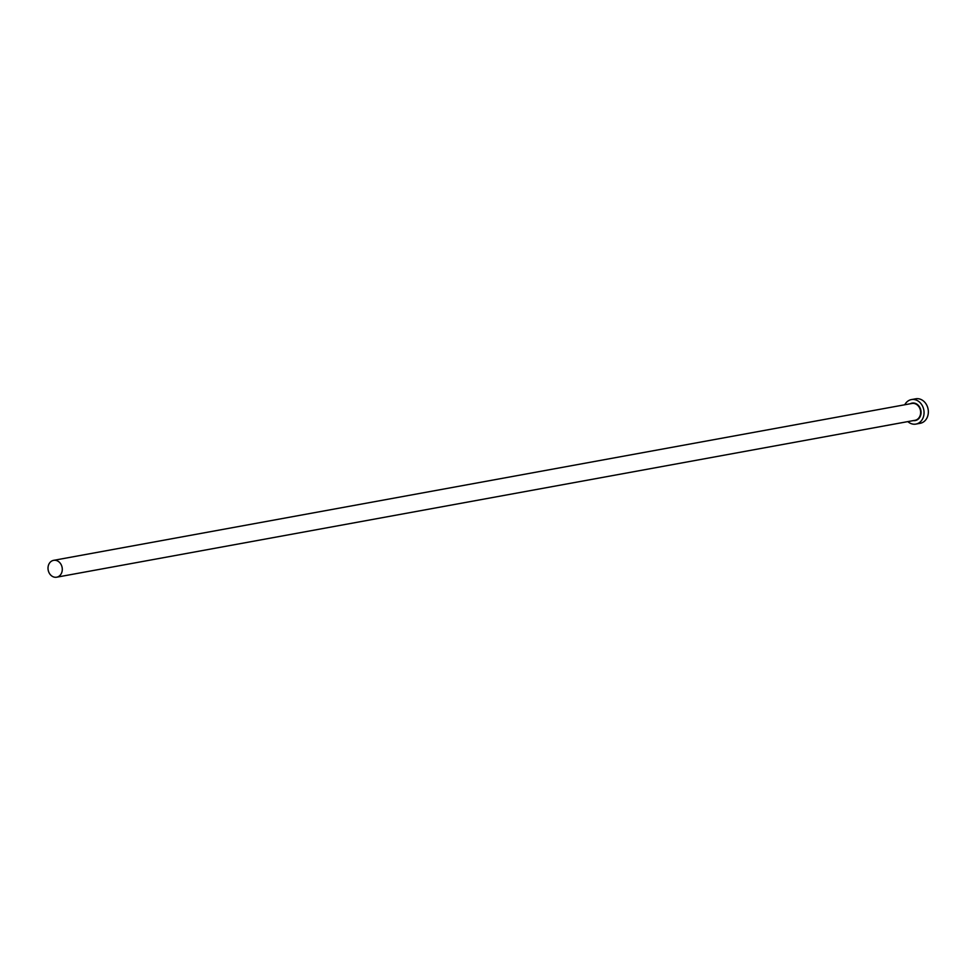 <?xml version="1.0" encoding="UTF-8"?>
<svg xmlns="http://www.w3.org/2000/svg" width="976" height="976" viewBox="0 0 976 976"><rect width="100%" height="100%" fill="white"/><g stroke="black" fill="none" stroke-linecap="round" stroke-linejoin="round"><path stroke-width="1.46" d="M61.5 565.385A8.564 7.088 -100.4 0 0 53.607 560.346A8.564 7.088 -100.4 0 0 48.8 572.156A8.564 7.088 -100.4 0 0 56.693 577.194A8.564 7.088 -100.4 0 0 61.5 565.385M907.839 421.608A12.456 10.309 -100.4 0 0 915.915 424.084A12.456 10.309 -100.4 0 0 922.906 406.919A12.456 10.309 -100.4 0 0 911.438 399.587A12.456 10.309 -100.4 0 0 904.764 404.759M915.915 424.084L920.209 423.303A12.456 10.309 -100.4 0 0 927.2 406.138A12.456 10.309 -100.4 0 0 915.72 398.806L911.438 399.587M910.23 403.759A8.869 7.344 79.6 0 1 920.258 408.334A8.869 7.344 79.6 0 1 919.892 417.106A8.869 7.344 79.6 0 1 913.316 420.607M56.693 577.194L915.037 420.29A8.564 7.088 -100.4 0 0 919.856 408.48A8.564 7.088 -100.4 0 0 911.962 403.454L53.607 560.346"/></g></svg>
